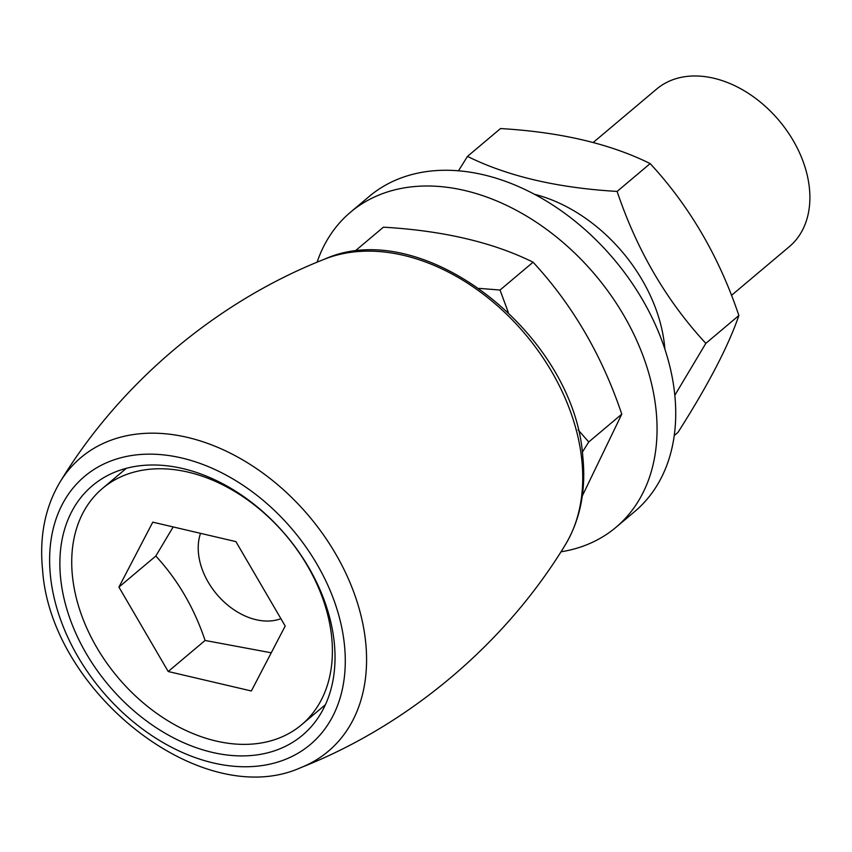 <?xml version="1.0" encoding="UTF-8"?>
<svg xmlns="http://www.w3.org/2000/svg" width="852" height="852" viewBox="0 0 852 852"><rect width="100%" height="100%" fill="white"/><g stroke="black" fill="none" stroke-linecap="round" stroke-linejoin="round"><path stroke-width="1.28" d="M479.303 288.381L500.028 290.042L508.261 312.311M578.039 429.781L588.743 441.975L582.289 452.274M582.289 495.96L621.779 414.147C602.023 355.422 572.448 304.782 533.075 262.203C493.052 242.362 443.168 230.679 383.421 227.175L354.4 251.617M588.743 441.975L621.779 414.147M500.028 290.042L533.075 262.203M674.241 435.564L677.947 432.443C707.948 385.37 728.258 346.402 738.876 315.528C719.12 256.814 689.545 206.163 650.172 163.595C610.149 143.743 560.265 132.071 500.518 128.556L467.482 156.385C507.494 176.236 557.378 187.919 617.125 191.423C636.881 250.147 666.456 300.788 705.839 343.367L674.827 395.275M664.879 349.139A142.497 101.463 -130.1 0 0 664.571 345.688A142.497 101.463 -130.1 0 0 534.46 194.277M458.482 170.805L467.482 156.385M650.172 163.595L617.125 191.423M738.876 315.528L705.839 343.367M334.25 642.472A163.094 116.128 49.9 0 1 302.513 735.201A163.094 116.128 49.9 0 1 157.119 728.3A163.094 116.128 49.9 0 1 60.652 578.423A163.094 116.128 49.9 0 1 92.389 485.704A163.094 116.128 49.9 0 1 237.783 492.594A163.094 116.128 49.9 0 1 334.25 642.472M200.529 533.341A61.951 44.112 -130.1 0 0 198.505 553.64A61.951 44.112 -130.1 0 0 280.915 618.69M271.255 652.792L205.087 640.459C194.107 607.838 177.685 579.701 155.81 556.047L118.929 587.103L152.774 522.159L235.908 541.616L285.196 626.028L251.351 690.983L168.206 671.514L118.929 587.103M731.474 295.378L789.357 246.633A103.007 73.347 -130.1 0 0 809.4 188.068A103.007 73.347 -130.1 0 0 748.482 93.411A103.007 73.347 -130.1 0 0 656.647 89.055L593.237 142.465M331.652 636.902A154.51 110.014 -130.1 0 0 240.275 494.916A154.51 110.014 -130.1 0 0 102.528 488.388A154.51 110.014 -130.1 0 0 72.463 576.229A154.51 110.014 -130.1 0 0 163.85 718.215A154.51 110.014 -130.1 0 0 301.597 724.754A154.51 110.014 -130.1 0 0 331.652 636.902M205.087 640.459L168.206 671.514M155.81 556.047L173.18 526.93M317.072 262.203A206.014 146.693 49.9 0 1 350.566 212.159A206.014 146.693 49.9 0 1 534.225 220.87A206.014 146.693 49.9 0 1 656.072 410.185A206.014 146.693 49.9 0 1 615.985 527.313A206.014 146.693 49.9 0 1 560.967 551.808M350.566 212.159L369.235 196.429A206.014 146.693 49.9 0 1 552.895 205.14A206.014 146.693 49.9 0 1 674.741 394.465A206.014 146.693 49.9 0 1 634.655 511.594L615.985 527.313M565.249 544.939C580.329 519.613 586.187 490.209 582.811 456.736C574.674 334.538 422.997 214.747 324.569 259.157A191.998 136.703 49.9 0 1 485.928 296.23A191.998 136.703 49.9 0 1 581.82 460.069A191.998 136.703 49.9 0 1 565.249 544.939C505.236 643.814 408.481 725.297 300.831 767.62A191.998 136.703 49.9 0 0 365.657 642.11A191.998 136.703 49.9 0 0 233.799 454.957A191.998 136.703 49.9 0 0 60.162 481.838C45.071 507.164 39.224 536.568 42.6 570.041C50.737 692.229 202.403 812.031 300.831 767.62M50.46 576.037A175.256 124.786 49.9 0 1 181.7 457.982A175.256 124.786 49.9 0 1 344.442 644.857A175.256 124.786 49.9 0 1 213.202 762.923A175.256 124.786 49.9 0 1 50.46 576.037M324.569 259.157C216.919 301.48 120.175 382.953 60.162 481.838M126.352 468.312L102.528 488.388M325.421 704.689L301.597 724.754"/></g></svg>
